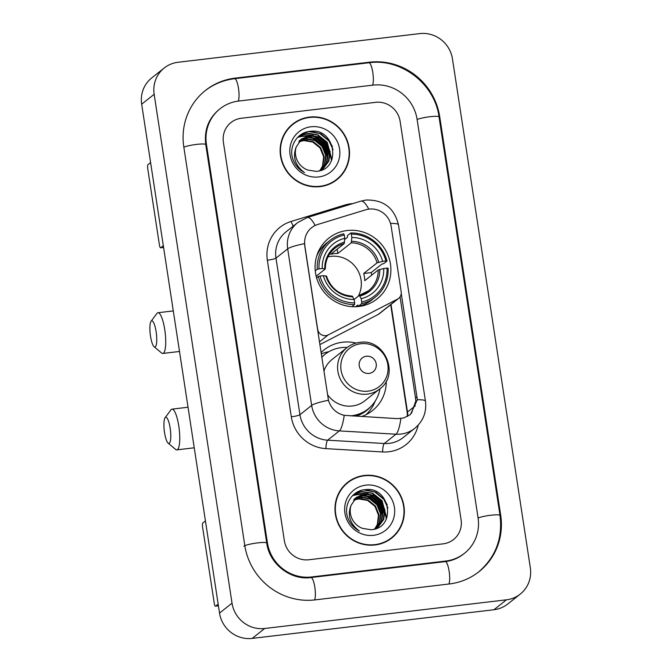 <?xml version="1.0" encoding="UTF-8"?>
<svg xmlns="http://www.w3.org/2000/svg" width="672" height="672" viewBox="0 0 672 672"><rect width="100%" height="100%" fill="white"/><g stroke="black" fill="none" stroke-linecap="round" stroke-linejoin="round"><path stroke-width="1.01" d="M304.836 245.414A19.765 19.026 51.6 0 1 311.632 227.674A19.765 19.026 51.6 0 1 317.688 224.49L365.82 209.773A19.765 19.026 51.6 0 1 369.088 209.093A19.765 19.026 51.6 0 1 391.138 226.178L401.176 291.799A7.325 7.048 -128.4 0 1 397.555 299.09L328.188 334.933A7.325 7.048 -128.4 0 1 317.671 329.322L304.5 243.667A25.628 3.562 -8.7 0 0 287.692 248.833A29.291 28.182 -128.4 0 1 297.763 222.533L286.054 231.832A29.291 28.182 51.6 0 0 275.982 258.124L299.947 414.725A29.291 28.182 51.6 0 0 327.634 440.185L384.275 443.512A29.291 28.182 51.6 0 0 389.256 443.36A29.291 28.182 51.6 0 0 403.074 437.632L414.784 428.333A29.291 28.182 -128.4 0 1 400.966 434.062A29.291 28.182 -128.4 0 1 395.984 434.213L339.343 430.895A29.291 28.182 -128.4 0 1 311.657 405.426L287.692 248.833L275.982 258.124A7.325 1.016 -8.7 0 1 267.355 260.198A36.607 35.23 -128.4 0 1 291.161 221.449L344.786 205.052A36.607 35.23 -128.4 0 1 352.825 203.599M347.18 230.513A38.808 37.338 51.6 0 0 328.86 238.106A38.808 37.338 51.6 0 0 318.402 282.845A38.808 37.338 51.6 0 0 358.806 306.491A38.808 37.338 51.6 0 0 377.118 298.897A38.808 37.338 51.6 0 0 387.576 254.159A38.808 37.338 51.6 0 0 347.18 230.513M321.073 352.64A38.808 37.338 -128.4 0 1 324.24 349.801A38.808 37.338 -128.4 0 1 342.552 342.208A38.808 37.338 -128.4 0 1 356.118 343.081M328.961 351.683A38.808 37.338 51.6 0 0 321.266 353.926M386.274 381.074A38.808 37.338 -128.4 0 1 372.49 410.592A38.808 37.338 -128.4 0 1 361.511 416.539M366.24 414.582A38.808 37.338 51.6 0 0 366.626 414.103M319.838 344.61L378.193 314.454A7.325 7.048 51.6 0 0 379.294 313.74L398.656 298.376M309.506 117.096A35.507 34.171 51.6 0 0 292.748 124.043A35.507 34.171 51.6 0 0 283.172 164.984A35.507 34.171 51.6 0 0 320.149 186.623A35.507 34.171 51.6 0 0 336.907 179.676A35.507 34.171 51.6 0 0 346.483 138.734A35.507 34.171 51.6 0 0 309.506 117.096M298.67 120.708A35.507 34.171 51.6 0 0 292.135 124.547M364.342 475.465A35.507 34.171 51.6 0 0 347.584 482.412A35.507 34.171 51.6 0 0 338.016 523.345A35.507 34.171 51.6 0 0 374.984 544.984A35.507 34.171 51.6 0 0 391.742 538.037A35.507 34.171 51.6 0 0 401.318 497.104A35.507 34.171 51.6 0 0 364.342 475.465M353.506 479.069A35.507 34.171 51.6 0 0 346.97 482.916M401.243 293.378L417.337 399.748L410.416 414.523L403.78 417.925L397.53 418.656L344.224 415.346C336.235 413.322 330.985 408.29 328.457 400.268L304.685 245.54M400.05 296.881L415.54 398.11L415.808 400.966L411.491 413.238M443.176 543.833A21.966 21.134 51.6 0 0 453.541 539.532A21.966 21.134 51.6 0 0 461.093 519.817L400.117 121.313A21.966 21.134 51.6 0 0 375.623 102.329L241.315 118.255A21.966 21.134 51.6 0 0 230.95 122.548A21.966 21.134 51.6 0 0 223.398 142.271L284.374 540.775A21.966 21.134 51.6 0 0 308.876 559.759L443.176 543.833A21.966 21.134 51.6 0 0 453.541 539.532A21.966 21.134 51.6 0 0 461.093 519.817L400.117 121.313A21.966 21.134 51.6 0 0 375.623 102.329L241.315 118.255A21.966 21.134 51.6 0 0 230.95 122.548A21.966 21.134 51.6 0 0 223.398 142.271L284.374 540.775A21.966 21.134 51.6 0 0 308.876 559.759L443.176 543.833M391.112 538.524A35.507 34.171 51.6 0 0 396.337 533.03M336.277 180.163A35.507 34.171 51.6 0 0 341.502 174.67M329.734 184.002A35.146 33.818 51.6 0 0 335.429 180.382L336.68 179.39A35.146 33.818 51.6 0 0 346.156 138.869A35.146 33.818 51.6 0 0 309.565 117.457A35.146 33.818 51.6 0 0 292.975 124.328A35.146 33.818 51.6 0 0 283.5 164.85A35.146 33.818 51.6 0 0 320.09 186.262A35.146 33.818 51.6 0 0 336.68 179.39M299.67 140.834L307.146 140.12M299.015 141.616L304.231 140.179L313.261 141.666L320.569 147.588L324.148 156.391L322.98 165.766L320.25 170.402M298.813 141.876L303.727 140.574L312.766 142.052L320.074 147.983L323.652 156.786L322.484 166.16L319.956 170.545M299.846 140.633L306.214 138.608L315.252 140.087L322.552 146.009L326.13 154.82L324.962 164.195L321.384 169.798M299.636 140.876L305.718 138.995L314.756 140.482L322.056 146.404L325.634 155.215L324.467 164.59L321.098 169.957M299.225 140.868L300.485 139.91M300.745 139.726L308.196 137.029L317.234 138.516L324.534 144.438L328.112 153.25L326.953 162.616L322.459 169.117M299.477 140.675L300.25 140.12M300.518 139.952L307.7 137.424L316.739 138.911L324.038 144.833L327.617 153.644L326.458 163.01L322.19 169.294M296.243 146.933A18.304 17.615 51.6 0 0 307.667 170.008L316.168 171.377C342.182 169.949 335.32 127.705 310.741 131.292C297.604 131.813 288.49 146.185 292.757 158.852C294.907 164.968 298.822 169.554 304.508 172.612C295.092 165.522 292.337 156.962 296.243 146.933L301.711 138.902L310.178 135.458L319.217 136.937L326.525 142.867L330.095 151.67L328.936 161.045L323.476 168.361L319.183 170.881M301.459 139.104L309.683 135.853L318.721 137.332L326.029 143.254L329.599 152.065L328.44 161.44L323.224 168.563M310.985 126.773A25.628 24.654 51.6 0 0 290.086 154.795A25.628 24.654 51.6 0 0 318.662 176.946A25.628 24.654 51.6 0 0 339.57 148.924A25.628 24.654 51.6 0 0 310.985 126.773M292.975 124.328L291.732 125.328A35.146 33.818 51.6 0 0 286.91 130.04M308.574 131.561L319.889 133.585L328.986 140.986L333.102 149.638M301.686 134.14L306.079 133.182L317.646 135.038L327.004 142.556L331.565 160.499M299.242 135.87L304.097 134.761L312.102 135.358M313.958 135.937L325.021 144.127L329.708 155.996M297.696 137.298L302.106 136.332L306.449 136.29M307.028 136.349L310.12 136.937M311.976 137.508L323.039 145.706L327.726 157.567M310.8 131.284L321.09 133.862L329.238 140.784L332.472 146.647M302.14 133.879L306.323 132.989L317.89 134.845L327.256 142.363L331.892 159.718M299.485 135.677L304.34 134.56L313.194 135.408M315.445 136.214L325.273 143.934L329.759 154.409M297.864 137.122L302.358 136.139L306.97 136.122M307.633 136.198L311.212 136.979M313.454 137.794L323.291 145.505L327.776 155.98M150.604 162.574L148 164.632A3.662 0.857 -96.8 0 0 147.773 168.84L159.398 244.81A3.662 0.857 -96.8 0 0 160.608 247.825A3.662 0.857 -96.8 0 0 160.726 247.775L163.582 247.439M163.321 245.717L160.726 247.775M384.577 542.371A35.146 33.818 51.6 0 0 390.264 538.742L391.516 537.751A35.146 33.818 51.6 0 0 400.991 497.238A35.146 33.818 51.6 0 0 364.4 475.818A35.146 33.818 51.6 0 0 347.819 482.698A35.146 33.818 51.6 0 0 338.335 523.211A35.146 33.818 51.6 0 0 374.926 544.631A35.146 33.818 51.6 0 0 391.516 537.751M354.505 499.204L361.981 498.481M353.85 499.985L359.066 498.54L368.105 500.027L375.413 505.949L378.983 514.76L377.824 524.135L375.085 528.772M353.657 500.245L358.571 498.935L367.609 500.422L374.917 506.344L378.487 515.155L377.328 524.521L374.791 528.906M354.69 499.002L361.049 496.969L370.087 498.456L377.395 504.378L380.965 513.19L379.806 522.556L376.219 528.158M354.472 499.237L360.553 497.364L369.592 498.851L376.9 504.773L380.47 513.576L379.31 522.95L375.942 528.318M354.068 499.237L355.32 498.271M355.58 498.095L363.031 495.398L372.07 496.877L379.378 502.799L382.948 511.61L381.788 520.985L377.294 527.478M354.312 499.044L355.085 498.49M355.354 498.313L362.536 495.793L371.574 497.272L378.882 503.194L382.452 512.005L381.293 521.38L377.034 527.654M351.078 505.294A18.304 17.615 51.6 0 0 362.502 528.377L371.003 529.738C397.026 528.31 390.155 486.074 365.576 489.653C352.439 490.182 343.325 504.546 347.592 517.213C349.742 523.337 353.657 527.923 359.344 530.981C349.936 523.883 347.18 515.323 351.078 505.294L356.546 497.272L365.014 493.819L374.052 495.306L381.36 501.228L384.93 510.04L383.771 519.406L378.311 526.73L374.018 529.25M356.303 497.465L364.518 494.214L373.556 495.701L380.864 501.623L384.434 510.434L383.275 519.8L378.067 526.924M365.828 485.142A25.628 24.654 51.6 0 0 344.921 513.156A25.628 24.654 51.6 0 0 373.506 535.307A25.628 24.654 51.6 0 0 394.405 507.293A25.628 24.654 51.6 0 0 365.828 485.142M347.819 482.698L346.567 483.689A35.146 33.818 51.6 0 0 341.746 488.41M363.418 489.93L374.724 491.954L383.83 499.346L387.937 507.998M356.521 492.5L360.914 491.551L372.481 493.408L381.847 500.926L386.408 518.86M354.085 494.231L358.932 493.122L366.937 493.727M368.802 494.298L379.856 502.496L384.544 514.357M352.531 495.659L356.95 494.701L361.292 494.659M361.864 494.718L364.955 495.298M366.811 495.877L377.874 504.067L382.561 515.936M365.635 489.653L375.934 492.223L384.073 499.153L387.307 505.008M356.975 492.24L361.158 491.358L372.733 493.214L382.091 500.724L386.736 518.078M354.32 494.046L359.176 492.929L368.038 493.769M370.28 494.584L380.108 502.303L384.602 512.778M352.699 495.491L357.193 494.5L361.805 494.491M362.468 494.567L366.047 495.34M368.298 496.154L378.126 503.874L382.62 514.349M150.503 336.16A13.18 3.083 -96.8 0 0 154.081 346.718A13.18 3.083 -96.8 0 0 156.122 331.699A13.18 3.083 -96.8 0 0 151.066 321.308A13.18 3.083 -96.8 0 0 150.503 336.16M151.066 321.308L156.887 313.463A20.504 4.796 83.2 0 1 157.97 312.732A20.504 4.796 83.2 0 1 164.758 329.616A20.504 4.796 83.2 0 1 162.792 353.447A20.504 4.796 83.2 0 1 161.574 352.985L154.081 346.718M358.344 296.108A27.09 26.065 51.6 0 0 356.387 268.145A27.09 26.065 51.6 0 0 330.817 256.36A27.09 26.065 51.6 0 0 327.995 256.855M315.26 270.875L317.243 269.304L318.982 268.884A34.852 33.533 51.6 0 1 344.266 234.99L344.77 238.308A31.483 30.29 51.6 0 0 322.249 268.498L325.265 268.993L316.168 276.209M344.711 239.492L347.441 237.325L347.458 235.612L350.801 232.957L351.33 234.158A34.852 33.533 51.6 0 1 385.904 260.946L382.628 261.341A31.483 30.29 51.6 0 0 351.842 237.468L351.246 242.81L337.823 253.453A27.09 26.065 51.6 0 0 334.253 253.63A27.09 26.065 51.6 0 0 330.758 254.293L344.173 243.642L344.77 238.308M385.904 260.946L387.013 261.03L383.67 263.684L381.931 264.054L371.154 272.605L363.678 273.496L377.093 262.844L382.628 261.341M371.717 275.15A34.776 33.466 51.6 0 0 371.154 272.605M361.62 303.702A36.313 34.944 51.6 0 0 375.253 297.192A36.313 34.944 51.6 0 0 388.105 268.195L386.996 268.12A34.852 33.533 51.6 0 1 361.712 302.014L361.62 303.702L358.285 306.348L357.798 305.038L355.673 306.726M358.285 306.348A36.313 34.944 51.6 0 0 371.91 299.846L375.253 297.192M344.266 234.99L343.728 233.797A36.313 34.944 51.6 0 0 330.095 240.307L326.76 242.953A36.313 34.944 51.6 0 0 316.63 256.292M351.876 306.659L354.556 304.534L354.648 302.845A34.852 33.533 51.6 0 1 320.074 276.049L318.343 276.469A36.313 34.944 51.6 0 0 354.556 304.534M318.343 276.469L316.604 277.855M330.095 240.307A36.313 34.944 51.6 0 0 317.243 269.304M361.712 302.014L361.208 298.696A31.483 30.29 51.6 0 0 383.729 268.506L386.996 268.12M320.074 276.049L323.35 275.663A31.483 30.29 51.6 0 0 354.136 299.527L354.648 302.845M322.249 268.498L318.982 268.884M383.729 268.506L378.193 270.01L364.77 280.661A27.09 26.065 -128.4 0 0 363.678 273.496M354.11 299.468L359.285 295.361L361.208 298.696M326.365 276.158L323.35 275.663M354.136 299.527L352.212 296.192M359.285 295.361L368.575 290.724A27.09 26.065 51.6 0 0 378.193 270.01M344.56 242.147A28.165 27.098 51.6 0 0 324.778 268.674L325.265 268.993M387.013 261.03A36.313 34.944 51.6 0 0 350.801 232.957M351.842 237.468L351.33 234.158M337.823 253.453L337.176 249.203M164.539 432.575A13.18 3.083 -96.8 0 0 168.118 443.134A13.18 3.083 -96.8 0 0 170.159 428.106A13.18 3.083 -96.8 0 0 165.102 417.724A13.18 3.083 -96.8 0 0 164.539 432.575M165.102 417.724L170.923 409.878A20.504 4.796 83.2 0 1 171.998 409.147A20.504 4.796 83.2 0 1 178.786 426.031A20.504 4.796 83.2 0 1 176.828 449.862A20.504 4.796 83.2 0 1 175.61 449.4L168.118 443.134M369.046 373.43A8.786 8.45 51.6 0 0 376.211 363.821A8.786 8.45 51.6 0 0 366.416 356.227A8.786 8.45 51.6 0 0 359.243 365.837A8.786 8.45 51.6 0 0 369.046 373.43M327.491 394.615A26.359 25.36 51.6 0 0 352.313 405.997A26.359 25.36 51.6 0 0 364.753 400.84L379.722 388.962C400.268 374.522 384.46 337.991 359.621 342.409C354.892 342.997 350.666 344.753 346.945 347.676A26.359 25.36 51.6 0 0 339.839 378.059A26.359 25.36 51.6 0 0 367.282 394.12A26.359 25.36 51.6 0 0 379.722 388.962M350.154 415.876A34.776 33.466 51.6 0 0 351.7 415.733A34.776 33.466 51.6 0 0 368.113 408.929A34.776 33.466 51.6 0 0 379.982 388.752M347.206 347.466A34.776 33.466 51.6 0 0 341.284 347.642A34.776 33.466 51.6 0 0 324.87 354.446A34.776 33.466 51.6 0 0 321.779 357.252M352.556 416.018A34.776 33.466 51.6 0 0 367.492 409.424L368.113 408.929M324.87 354.446L324.248 354.942A34.776 33.466 51.6 0 0 321.762 357.134M346.945 347.676L331.976 359.554A26.359 25.36 51.6 0 0 323.904 371.162M375.194 401.108A38.077 36.632 -128.4 0 1 365.988 414.7M205.439 520.943L202.843 523.001A3.662 0.857 -96.8 0 0 202.608 527.201L214.234 603.179A3.662 0.857 -96.8 0 0 215.443 606.194A3.662 0.857 -96.8 0 0 215.561 606.144L218.425 605.8M218.156 604.078L215.561 606.144M311.506 576.962L445.813 561.036A39.539 38.044 51.6 0 0 464.47 553.3A39.539 38.044 51.6 0 0 478.061 517.801L417.085 119.305A39.539 38.044 51.6 0 0 372.985 85.126L238.678 101.052A39.539 38.044 51.6 0 0 220.021 108.788A39.539 38.044 51.6 0 0 206.43 144.278L267.414 542.783A39.539 38.044 51.6 0 0 311.506 576.962L310.75 577.559M506.444 599.819A29.291 28.182 51.6 0 0 520.262 594.09A29.291 28.182 51.6 0 0 530.334 567.798L452.466 58.918A29.291 28.182 51.6 0 0 419.798 33.6L178.046 62.269A29.291 28.182 51.6 0 0 164.228 67.998A29.291 28.182 51.6 0 0 154.157 94.29L232.033 603.17A29.291 28.182 51.6 0 0 264.692 628.488L506.444 599.819L493.954 609.731A29.291 28.182 51.6 0 0 507.772 604.002L520.262 594.09M164.228 67.998L151.738 77.91A29.291 28.182 51.6 0 0 141.666 104.202L219.534 613.082A29.291 28.182 51.6 0 0 252.202 638.4L493.954 609.731M449.324 583.968A62.966 60.589 51.6 0 0 479.035 571.654A62.966 60.589 51.6 0 0 500.682 515.122L439.698 116.617A62.966 60.589 51.6 0 0 369.474 62.185L235.175 78.12A62.966 60.589 51.6 0 0 205.456 90.434A62.966 60.589 51.6 0 0 183.809 146.966L244.793 545.462A62.966 60.589 51.6 0 0 315.017 599.894L449.324 583.968M378.193 314.454L397.555 299.09M319.427 341.897L328.188 334.933M418.202 425.141A36.607 35.23 -128.4 0 1 388.786 451.769A36.607 35.23 -128.4 0 1 382.57 451.954L325.92 448.636A36.607 35.23 -128.4 0 1 291.312 416.8L267.355 260.198M417.337 399.748A25.628 3.562 -8.7 0 1 425.443 401.1L398.462 224.784C394.279 207.875 383.468 199.634 366.03 200.046L360.948 201.121A25.628 6.527 73 0 1 368.802 209.126M328.457 400.268A25.628 3.562 171.3 0 0 311.657 405.426L299.947 414.725A7.325 1.016 -8.7 0 1 291.312 416.8M344.224 415.346A25.628 5.292 93.4 0 1 339.343 430.895L327.634 440.185A7.325 1.512 -86.6 0 0 325.92 448.636M360.948 201.121L307.322 217.51A25.628 6.527 73 0 1 315.151 225.481M400.89 418.53A25.628 5.292 93.4 0 1 395.984 434.213L384.275 443.512A7.325 1.512 -86.6 0 0 382.57 451.954M398.462 224.784A25.628 3.562 171.3 0 0 390.516 223.432M291.161 221.449A7.325 1.865 -107 0 0 293.311 226.069M344.786 205.052A7.325 1.865 -107 0 0 345.106 205.96M407.744 416.296A23.428 22.546 51.6 0 0 407.484 412.012L391.028 304.433M415.313 405.796L407.484 412.012A13.18 1.831 -8.7 0 0 407.182 412.49L390.684 304.702M417.085 396.883L415.54 398.11M344.173 243.642A27.09 26.065 51.6 0 0 334.883 248.279C328.566 253.504 325.391 260.366 325.349 268.867M359.999 295.982A28.165 27.098 51.6 0 0 379.789 269.447M325.87 275.848A28.165 27.098 51.6 0 0 352.926 296.814M359.461 295.31A27.09 26.065 51.6 0 0 368.575 290.724M378.689 262.282A28.165 27.098 51.6 0 0 351.632 241.307M377.093 262.844A27.09 26.065 51.6 0 0 351.246 242.81M368.063 391.146A24.217 23.302 51.6 0 0 387.82 364.669A24.217 23.302 51.6 0 0 360.814 343.736A24.217 23.302 51.6 0 0 341.065 370.213A24.217 23.302 51.6 0 0 368.063 391.146M355.824 416.212A35.104 33.776 51.6 0 0 370.852 406.484M204.515 91.182C213.352 84.244 223.381 80.077 234.612 78.691L368.92 62.765C401.394 58.094 434.826 83.992 439.034 116.928L500.01 515.432A11.718 1.63 171.3 0 0 490.997 515.214A11.718 1.63 171.3 0 0 478.094 518.011M448.879 584.018A11.718 2.747 -96.8 0 0 449.064 570.847A11.718 2.747 -96.8 0 0 445.25 561.607L310.943 577.542C290.909 580.558 269.346 563.976 266.742 543.094L205.766 144.598C204.061 130.133 208.496 118.448 219.089 109.528M314.572 599.945A11.718 2.747 -96.8 0 0 314.756 586.774A11.718 2.747 -96.8 0 0 310.943 577.542M243.852 546.21A11.718 1.63 -8.7 0 1 256.301 543.06A11.718 1.63 -8.7 0 1 266.742 543.094M183.842 147.176A11.718 1.63 -8.7 0 1 196.745 144.379A11.718 1.63 -8.7 0 1 205.766 144.598M234.612 78.691A11.718 2.747 83.2 0 1 238.426 87.931A11.718 2.747 83.2 0 1 238.232 101.111M368.92 62.765A11.718 2.747 83.2 0 1 372.725 72.005A11.718 2.747 83.2 0 1 372.548 85.176M439.034 116.928A11.718 1.63 171.3 0 0 430.013 116.71A11.718 1.63 171.3 0 0 417.11 119.515M252.202 638.4L264.692 628.488M219.534 613.082L232.033 603.17M141.666 104.202L154.157 94.29M500.044 515.626L500.682 515.122M234.41 78.716L235.175 78.12M368.718 62.79L369.474 62.185M439.068 117.121L439.698 116.617M445.057 561.632L445.813 561.036M266.776 543.287L267.414 542.783M205.792 144.791L206.43 144.278M414.784 428.333C423.217 421.151 426.77 412.07 425.443 401.1M307.322 217.51L297.763 222.533M407.45 416.447L407.182 412.49M301.216 139.297L301.711 138.902M163.59 247.472L160.608 247.825M356.051 497.658L356.546 497.272M179.508 351.464L162.792 353.447M361.637 306.037L363.073 304.895M352.355 296.142C339.528 295.142 330.893 288.439 326.441 276.016M318.394 251.555L319.83 250.412M173.3 310.909L157.97 312.732M194.242 447.796L176.828 449.862M188.042 407.24L171.998 409.147M218.425 605.842L215.443 606.194M478.103 572.393C495.524 557.567 502.824 538.583 500.01 515.432M463.529 554.039C458.203 558.239 452.113 560.759 445.25 561.607"/></g></svg>
